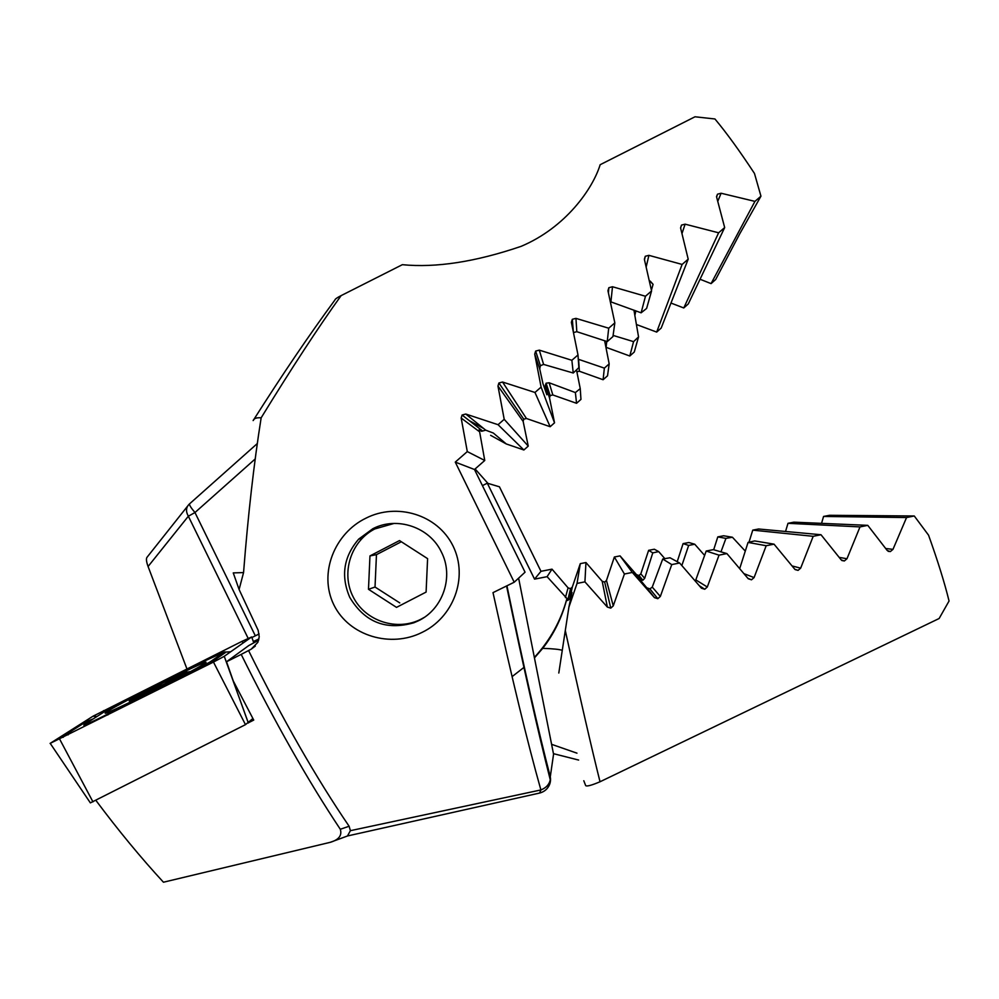 <?xml version="1.0" encoding="UTF-8"?>
<svg xmlns="http://www.w3.org/2000/svg" width="999" height="999" viewBox="0 0 999 999"><rect width="100%" height="100%" fill="white"/><g stroke="black" fill="none" stroke-linecap="round" stroke-linejoin="round"><path stroke-width="1.5" d="M95.892 800.374C118.481 830.606 140.996 857.879 163.449 882.217L330.357 842.294C338.873 839.734 342.195 835.401 340.309 829.27C307.967 780.681 274.937 722.389 241.196 654.395L226.523 661.75L248.801 645.541L258.654 640.259M258.966 638.935L253.334 641.52M372.877 528.696L358.753 539.06C343.631 556.58 340.622 576.011 349.75 597.352C364.697 622.252 386.089 630.719 413.911 622.752L418.169 620.903C442.957 609.378 454.095 576.56 441.433 552.122C429.807 527.185 397.078 516.046 372.877 528.696M333.828 604.82C318.281 573.101 334.84 533.116 365.959 518.169C396.591 502.534 437.425 514.198 453.047 546.003C468.756 577.872 453.059 617.719 421.903 632.467C391.183 647.964 349.338 636.5 333.828 604.82M340.309 829.27L349.113 826.248L350.399 830.681L540.896 789.947C527.584 742.831 511.625 677.06 493.007 592.632L514.223 582.217L455.269 462.112L467.295 451.585L461.176 418.044L462.075 415.022L465.771 414.036L498.064 424.7L504.208 419.318L497.964 386.026L498.888 383.004L502.559 382.03L534.964 392.457L541.108 387.1L534.715 354.108L535.639 351.086L539.298 350.137L571.865 360.289L577.996 354.945L571.378 322.327L572.315 319.305L575.948 318.369L608.703 328.209L614.835 322.877L607.941 290.697L608.866 287.7L612.499 286.75L645.466 296.253L651.573 290.946L644.367 259.253L645.279 256.281L648.9 255.344L682.117 264.435L688.199 259.153L680.606 228.034L681.493 225.1L685.114 224.163L718.618 232.804L724.675 227.56L716.62 197.09L717.494 194.193L721.103 193.244L754.932 201.386L760.951 196.179L754.47 173.451C739.622 150.886 726.448 132.73 714.934 118.968L695.004 116.783L600.162 164.71C592.832 188.661 565.759 227.522 521.141 246.341C475.586 261.863 435.989 267.982 402.347 264.685L341.121 295.617C337.1 297.652 335.04 299.113 334.927 299.987C309.478 334.553 282.218 374.75 253.147 420.579L254.408 418.881M341.121 295.617C318.506 327.048 291.845 367.782 261.151 417.819C253.921 463.386 248.064 514.985 243.556 572.589L239.098 589.51L258.154 630.307L259.228 636.825L257.879 642.295L251.149 649.2L241.196 654.395M349.113 826.248C316.333 778.233 282.804 719.642 248.526 650.486M259.116 633.953L251.898 637.524M243.556 572.589L233.254 572.902L239.098 589.51M261.151 417.819C256.568 417.47 253.908 418.394 253.147 420.579M514.223 582.217L525.049 572.19L474.488 469.505L484.752 460.477L479.195 429.458L481.58 431.281L485.714 430.169L493.319 433.029L506.281 443.956L523.876 449.987L528.246 446.116L523.151 421.428L523.763 419.168L526.436 418.494L550.149 426.71L554.532 422.814L549.525 397.914L550.162 395.604L552.822 394.955L576.548 403.296L580.956 399.388L580.244 388.623L575.387 392.57L549.15 382.779L546.116 383.191L545.279 385.364L546.878 394.805L542.994 383.753L539.722 368.918L540.397 365.684L543.606 364.423L573.251 373.014L578.846 367.632L577.996 354.945M760.951 196.179L739.772 233.766L715.646 279.533L711.076 283.616L700.049 279.245M455.269 462.112L474.488 469.505M467.295 451.585L484.752 460.477M490.646 435.339L506.281 443.956M724.675 227.56L688.299 303.921L683.766 307.967L670.991 303.059M688.199 259.153L661.176 328.084L656.68 332.08L636.363 324.488M633.94 310.14L638.548 336.9L634.265 352.035L629.795 356.006L606.093 347.34L606.73 341.421M604.632 340.734L609.178 363.886L607.529 375.799L603.096 379.732L579.37 371.241L576.898 371.703M649.213 280.457L653.071 284.328L651.41 290.222M573.463 332.58L576.81 331.693L607.242 341.596L612.936 336.576L614.835 322.877M610.302 301.661L641.121 312.812L646.615 308.441L651.573 290.946M638.548 336.9L633.566 341.646L613.099 335.414M609.178 363.886L604.358 368.132L578.608 359.353L579.37 371.241M576.485 369.892L580.244 388.623M506.93 585.801C523.863 667.182 538.311 730.843 550.287 776.76L553.558 754.208L518.618 578.146M350.399 830.681L347.465 835.988L330.357 842.282M539.947 792.981C546.341 791.046 549.787 786.663 550.262 779.807L550.262 779.807C549.263 784.477 546.141 787.861 540.896 789.947L539.647 793.044L347.615 835.938M506.568 585.976C523.576 667.694 538.136 732.304 550.262 779.807L550.287 776.76C551.073 781.33 549.937 785.351 546.89 788.823M541.108 387.1L554.532 422.814M571.865 360.289L573.251 373.014M575.387 392.57L576.548 403.296M608.703 328.209L607.242 341.596M604.358 368.132L603.096 379.732M645.466 296.253L641.121 312.812M633.566 341.646L629.795 356.006M682.117 264.435L656.68 332.08M498.064 424.7L523.876 449.987M504.208 419.318L528.246 446.116M534.964 392.457L550.149 426.71M718.618 232.804L683.766 307.967M754.932 201.386L711.076 283.616M226.523 661.75L233.254 680.918L253.734 720.079L248.739 722.602M170.33 681.143L170.005 680.506L163.361 684.69L153.609 687.849L147.352 691.533L147.303 692.369L147.352 691.533L153.609 687.849L163.361 684.69L174.051 677.759L170.005 680.506L170.33 681.143M130.532 699.949C119.58 706.842 179.196 677.422 185.889 672.627L186.426 672.215C191.071 668.618 140.534 693.618 131.156 699.55L130.532 699.949C119.58 706.842 179.196 677.422 185.889 672.627L186.426 672.215C191.071 668.618 140.534 693.618 131.156 699.55L130.532 699.949M177.685 676.86L174.051 677.759L177.685 676.86M151.636 690.634L183.092 674.2C188.162 670.941 181.968 673.576 164.51 682.105L130.919 699.999L151.636 690.634L183.092 674.2C188.162 670.941 181.968 673.576 164.51 682.105L130.919 699.999L151.636 690.634M137.924 696.965L132.293 699.2L137.924 696.965M540.971 571.316L534.552 579.133L487.312 483.191L499.438 486.8L540.971 571.316L552.01 569.155L568.081 587.849L570.541 588.661L572.327 587.025L580.282 563.648L585.951 562.537L602.197 581.281L604.67 582.092L606.468 580.456L614.36 557.005L620.054 555.894L636.513 574.687L639.01 575.511L640.821 573.863L648.626 550.337L654.345 549.225L658.691 551.598L664.847 558.653M600.024 781.767L939.135 618.506L949.05 601.011C944.629 582.917 937.799 560.963 928.558 535.177L914.272 515.984L906.555 517.544L892.981 549.363L890.334 551.585L887.249 550.536L867.769 525.349L860.002 526.91L846.977 558.741L844.355 560.976L841.208 559.915L821.003 534.74L813.198 536.313L800.661 568.156L798.064 570.379L794.854 569.33L774.025 544.155L766.196 545.729L754.083 577.584L751.51 579.807L748.251 578.758L726.897 553.583L719.03 555.157L707.292 587.012L704.745 589.248L701.435 588.199L679.632 563.011L671.753 564.585L660.339 596.453L657.817 598.688L654.457 597.639L632.305 572.439L624.412 574.013L613.261 605.894L610.764 608.129L607.367 607.08L584.927 581.855L577.035 583.428L568.893 607.18L565.297 630.531C580.157 698.326 591.733 748.738 600.024 781.767C591.708 785.289 586.937 786.588 585.701 785.651L583.803 780.743M677.21 561.688L683.091 543.631L688.86 542.519L694.742 544.23L704.657 555.469M713.698 549.737L717.794 536.9L723.601 535.776L732.417 537.237L745.304 551.136M749 542.207L752.759 530.132L758.603 528.995L821.003 534.74M785.539 531.48L787.999 523.314L793.905 522.165L867.769 525.349M821.553 523.364L823.563 516.446L829.52 515.297L914.272 515.984M186.938 668.905L148.077 566.508C146.241 561.438 145.954 558.291 147.203 557.055L187.587 506.143M189.498 503.908L188.861 504.545C185.939 507.742 185.764 511.638 188.349 516.221L148.077 566.508M534.552 579.133L547.09 576.673L566.945 598.488C560.901 620.841 550.037 640.484 534.353 657.417M524.3 667.132L512.075 676.648M487.312 483.191L482.417 485.614M534.453 657.916L542.719 648.339C553.658 634.377 561.575 618.356 566.483 600.299L567.719 600.436L569.73 598.838L571.99 592.407L568.893 607.18M542.719 648.339C553.159 648.713 559.665 649.387 562.25 650.337M551.598 744.317L576.96 753.171M552.01 569.155L547.09 576.673M566.945 598.488L566.483 600.299M558.803 673.014L565.297 630.531M679.632 563.011L670.004 557.767L662.724 559.015L652.26 587.1L649.887 588.923L646.715 587.724L633.703 572.115L640.322 579.557L642.844 580.232L644.692 578.334L652.772 552.884L658.691 551.598M681.842 565.559L688.661 545.417L694.742 544.23M720.966 551.86L725.936 538.386L732.417 537.237M774.025 544.155L754.67 540.934L748.051 542.42L739.685 568.631M726.897 553.583L713.323 549.637L706.193 551.036L695.354 581.168M487.912 483.366L475.112 468.956M620.054 555.894L632.305 572.439M648.626 550.337L652.772 552.884M662.724 559.015L671.753 564.585M683.091 543.631L688.661 545.417M706.193 551.036L719.03 555.157M717.794 536.9L725.936 538.386M748.051 542.42L766.196 545.729M752.759 530.132L813.198 536.313M580.282 563.648L577.035 583.428M585.951 562.537L584.927 581.855M614.36 557.005L624.412 574.013M787.999 523.314L860.002 526.91M823.563 516.446L906.555 517.544M401.348 541.758L376.461 554.657L369.967 555.919L368.481 589.298L396.516 607.38L426.098 592.082L427.597 558.641L399.5 540.571L369.967 555.919M394.093 523.426L374.762 528.958C350.736 541.258 340.709 573.214 353.296 597.177C365.522 621.328 397.365 631.618 421.278 619.055L424.026 617.519M376.461 554.657L375.025 587.037L368.481 589.298M375.025 587.037L399.775 602.909M107.605 711.338L106.955 711.775C90.147 722.639 193.619 671.478 204.495 663.536L204.583 663.473C219.33 653.683 122.415 701.535 107.605 711.338M182.755 676.56L209.802 662.125L224.513 651.935L200.662 662.787L104.371 711.763L84.353 724.575C81.518 726.735 89.273 723.264 107.605 714.185L182.755 676.56L183.029 677.31M213.474 662.062L224.101 656.405L251.686 636.95L242.183 641.271L92.919 716.258L50.087 743.418L213.474 662.062L245.479 724.65L252.884 718.506M50.262 743.431L90.36 802.884L245.479 724.65M63.087 737.374L65.484 734.814L86.276 721.59L93.357 718.818M209.728 663.935L211.476 662.237L209.802 662.125M211.476 662.237L226.136 652.035L230.719 651.748M461.176 418.044L478.971 431.343M465.771 414.036L485.714 430.169M653.071 284.328L650.262 281.144M545.279 385.364L549.525 397.914M534.715 354.108L539.722 368.918M539.298 350.137L543.606 364.423M549.15 382.779L552.822 394.955M575.948 318.369L576.81 331.693M612.499 286.75L610.913 301.81M648.9 255.344L646.166 267.045M635.913 310.864L634.827 315.509M497.964 386.026L523.151 421.428M502.559 382.03L526.436 418.494M685.114 224.163L681.98 233.554M721.103 193.244L717.769 201.298M255.319 646.078L251.149 649.2M157.63 687.649L157.193 686.775L157.63 687.649M255.207 458.953L194.967 512.537L255.344 635.826M248.152 638.361L188.349 516.221L194.967 512.537C190.772 507.567 188.998 504.645 189.648 503.771L257.305 443.556M568.081 587.849L565.409 597.589M572.327 587.025L569.73 598.838M646.715 587.724L654.457 597.639M636.513 574.687L640.322 579.557M640.821 573.863L644.692 578.334M652.26 587.1L660.339 596.453M696.053 580.044L707.292 587.012M743.918 573.638L754.083 577.584M792.057 565.933L800.661 568.156M602.197 581.281L607.367 607.08M606.468 580.456L613.261 605.894M839.185 557.38L846.977 558.741M885.701 548.501L892.981 549.363M248.351 722.989L224.263 656.355M92.957 801.86L59.64 739.098M253.821 642.881L251.686 636.95M96.915 716.533L92.919 716.258M103.971 712.025L103.559 710.626M242.994 643.081L242.183 641.271M107.83 714.972L107.605 714.185M230.419 651.947L224.325 652.06M65.484 734.814L68.182 734.827M86.276 721.59L89.011 721.59M483.666 428.509L469.355 420.679M462.075 415.022L482.192 430.656M546.615 392.769L545.866 391.908M535.639 351.086L540.397 365.684M546.116 383.191L550.162 395.604M572.315 319.305L573.401 332.23M576.548 369.83L576.598 370.454M608.866 287.7L608.403 292.844M645.279 256.281L644.492 259.827M498.888 383.004L523.763 419.168M681.493 225.1L680.581 227.947M717.494 194.193L716.533 196.566M416.171 621.341L413.911 622.752M361.713 538.723L358.753 539.06M147.84 692.507L147.352 691.533L147.84 692.507M133.217 699.3L130.919 699.999L133.217 699.3M190.484 671.565L186.426 672.215L190.484 671.565M570.541 588.661L567.719 600.436M578.621 760.052L553.458 753.671M639.01 575.511L642.844 580.232M649.887 588.923L657.817 598.688M699.225 585.651L704.745 589.248M747.889 578.334L751.51 579.807M795.067 569.567L798.064 570.379M604.67 582.092L610.764 608.129M841.82 560.501L844.355 560.976M888.161 551.311L890.334 551.585M107.318 712.487L106.955 711.775M248.326 723.001L224.251 656.306M224.513 651.935L226.136 652.035"/></g></svg>
